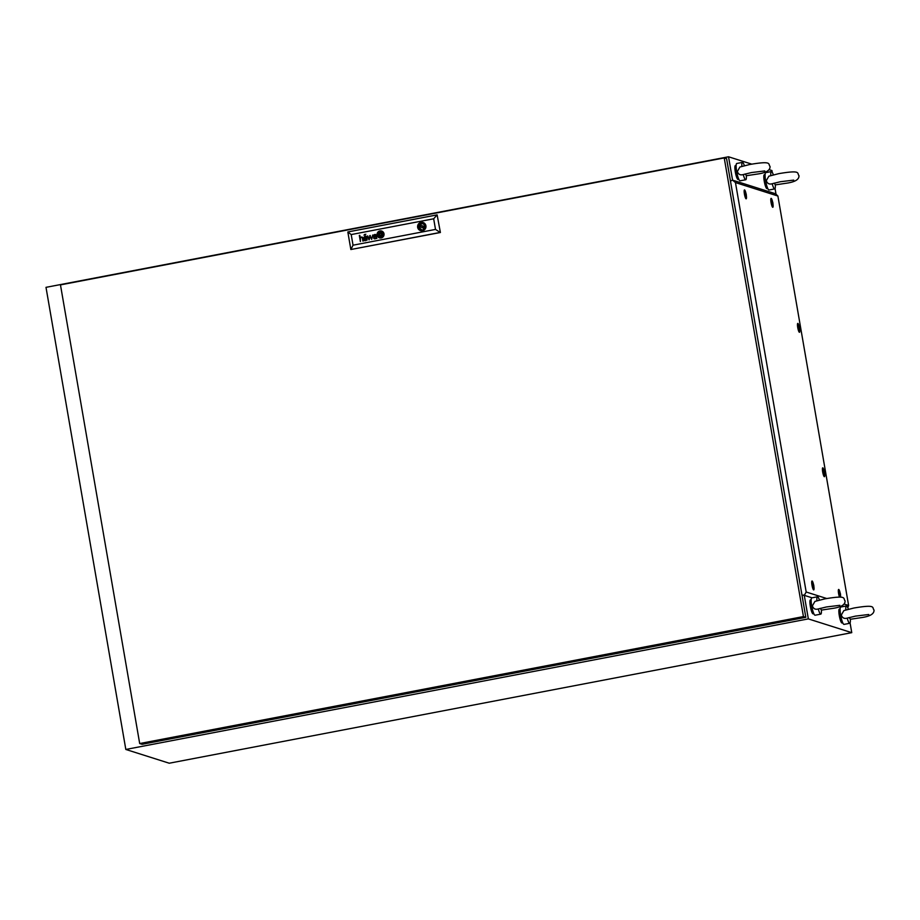 <?xml version="1.0" encoding="UTF-8"?>
<svg xmlns="http://www.w3.org/2000/svg" width="920" height="920" viewBox="0 0 920 920"><rect width="100%" height="100%" fill="white"/><g stroke="black" fill="none" stroke-linecap="round" stroke-linejoin="round"><path stroke-width="1.38" d="M844.272 604.083L848.619 605.463L777.894 196.029L735.459 182.574L732.573 180.147L728.525 156.78L46 287.339L125.821 749.455L169.234 763.22L851.759 632.661L850.08 622.943M728.525 156.78L751.709 164.128M769.246 169.694L771.937 170.545L772.236 172.304M125.821 749.455L808.346 618.895L804.275 595.355M808.346 618.895L851.759 632.661M776.02 194.2L775.054 188.554M745.165 173.972L746.327 175.536A8.832 1.61 -100.8 0 1 745.763 179.745A8.832 1.61 -100.8 0 1 743.245 174.558C740.289 175.421 738.323 174.386 737.357 171.477L739.898 167.014L749.88 164.461C772.949 160.552 767.809 164.197 770.029 166.416C770.373 170.395 765.865 172.983 756.527 174.179L746.338 175.708M738.794 179.273L738.035 179.423A7.072 1.288 -100.8 0 1 735.321 172.04A7.072 1.288 -100.8 0 1 735.379 165.542L736.138 165.393M745.763 179.745L740.071 180.826A8.832 1.61 -100.8 0 1 736.678 171.603A8.832 1.61 -100.8 0 1 736.759 163.472L742.44 162.392A8.832 1.61 -100.8 0 1 744.383 165.657M741.853 166.347A8.832 1.61 -100.8 0 1 742.44 162.392M764.796 170.936L751.433 172.569L743.245 174.558M774.111 183.149L775.272 184.713A8.832 1.61 -100.8 0 1 774.697 188.91A8.832 1.61 -100.8 0 1 772.19 183.736C769.235 184.598 767.269 183.563 766.303 180.642L768.844 176.191L778.826 173.638C801.895 169.717 796.743 173.374 798.962 175.593C799.307 179.572 794.811 182.16 785.461 183.356L775.284 184.886M767.74 188.45L766.981 188.6A7.072 1.288 -100.8 0 1 764.255 181.217A7.072 1.288 -100.8 0 1 764.324 174.708L765.083 174.57M774.697 188.91L769.016 190.003A8.832 1.61 -100.8 0 1 765.624 180.78A8.832 1.61 -100.8 0 1 765.693 172.649L771.385 171.557A8.832 1.61 -100.8 0 1 773.329 174.834M770.799 175.524A8.832 1.61 -100.8 0 1 771.385 171.557M793.73 180.113L780.367 181.734L772.19 183.736M849.137 617.538L850.31 619.102A8.832 1.61 -100.8 0 1 849.735 623.3A8.832 1.61 -100.8 0 1 847.216 618.125C844.261 618.987 842.294 617.952 841.328 615.031L843.87 610.581L853.852 608.028C876.921 604.106 871.78 607.763 874 609.983C874.345 613.962 869.837 616.549 860.499 617.745L850.321 619.275M842.766 622.84L842.007 622.978A7.072 1.288 -100.8 0 1 839.293 615.606A7.072 1.288 -100.8 0 1 839.35 609.097L840.109 608.959M849.735 623.3L844.043 624.393A8.832 1.61 -100.8 0 1 840.65 615.169A8.832 1.61 -100.8 0 1 840.731 607.039L846.411 605.946A8.832 1.61 -100.8 0 1 848.355 609.224M845.825 609.914A8.832 1.61 -100.8 0 1 846.411 605.946M868.768 614.502L855.404 616.124L847.216 618.125M820.203 608.361L821.364 609.925A8.832 1.61 -100.8 0 1 820.789 614.134A8.832 1.61 -100.8 0 1 818.282 608.948C815.315 609.81 813.36 608.775 812.383 605.866L814.936 601.404L824.918 598.851C847.987 594.941 842.835 598.586 845.054 600.806C845.399 604.785 840.903 607.372 831.553 608.568L821.376 610.098M813.82 613.663L813.073 613.812A7.072 1.288 -100.8 0 1 810.347 606.429A7.072 1.288 -100.8 0 1 810.416 599.92L811.164 599.782M820.789 614.134L815.108 615.216A8.832 1.61 -100.8 0 1 811.704 605.992A8.832 1.61 -100.8 0 1 811.785 597.862L817.477 596.781A8.832 1.61 -100.8 0 1 819.421 600.047M816.891 600.737A8.832 1.61 -100.8 0 1 817.477 596.781M839.822 605.325L826.459 606.958L818.282 608.948M724.224 157.918L60.467 284.889L139.69 743.544L803.447 616.572L724.224 157.918L726.593 158.677L805.817 617.32L803.447 616.572M805.817 617.32L142.059 744.291L139.69 743.544M421.544 227.401L422.36 227.654A0.885 0.862 -72.4 0 0 423.487 226.872A0.885 0.862 -72.4 0 0 422.889 225.975L422.084 225.722A0.885 0.862 -72.4 0 0 420.946 226.504A0.885 0.862 -72.4 0 0 421.969 227.424A0.885 0.862 -72.4 0 0 422.084 225.722M381.202 232.921L381.098 232.898A2.668 2.61 107.6 0 0 380.834 232.978A938.848 918.666 107.6 0 0 380.454 233.105A7.13 6.969 -72.4 0 0 380.213 233.185A6.555 6.405 -72.4 0 0 379.362 233.577A1.173 1.15 -72.4 0 0 379.109 233.761L379.051 233.898A2.702 2.645 -72.4 0 0 379.074 234.025A5.83 5.704 -72.4 0 0 379.224 234.519A33.407 32.694 -72.4 0 0 379.419 235.06A4.588 4.497 -72.4 0 0 379.638 235.566A2.748 2.691 -72.4 0 0 379.787 235.819L380.017 235.98A3.001 2.932 -72.4 0 0 380.282 235.911A20.504 20.067 -72.4 0 0 380.661 235.784A10.062 9.844 -72.4 0 0 380.903 235.692A8.544 8.36 107.6 0 0 381.374 235.497A8.544 8.36 107.6 0 1 380.914 235.692L380.903 235.692M379.96 235.98L380.017 235.98A3.001 2.932 -72.4 0 0 380.293 235.911A20.504 20.067 -72.4 0 0 380.673 235.784A10.062 9.844 -72.4 0 0 380.914 235.692M380.247 236.371L380.27 236.371A3.254 3.185 -72.4 0 0 380.73 236.221A6.382 6.244 -72.4 0 0 380.972 236.106A5.761 5.635 107.6 0 0 381.558 235.796A4.439 4.347 107.6 0 0 381.823 235.623A3.404 3.335 107.6 0 0 382.087 235.416A0.77 0.759 107.6 0 0 382.133 235.37A15.111 14.789 107.6 0 0 382.248 235.244A0.747 0.724 107.6 0 0 382.444 234.922L382.455 234.738A3.806 3.726 107.6 0 0 382.386 234.462A3.208 3.139 107.6 0 0 382.214 234.025A23.862 23.345 107.6 0 0 382.03 233.645A2.886 2.829 107.6 0 0 381.88 233.358A9.016 8.832 107.6 0 0 381.65 233.013A1.472 1.438 107.6 0 0 381.524 232.863A3.473 3.404 107.6 0 0 381.34 232.679A0.713 0.701 107.6 0 0 381.087 232.53L380.788 232.53A24.713 24.184 107.6 0 0 380.385 232.668A2.829 2.772 107.6 0 0 380.132 232.76A4.151 4.059 -72.4 0 0 379.741 232.978A20.849 20.401 -72.4 0 0 379.373 233.197A2.403 2.346 -72.4 0 0 378.925 233.577L378.925 233.577A1.438 1.403 107.6 0 0 378.729 233.829L378.672 234.197A4.635 4.542 -72.4 0 0 378.764 234.496A3.082 3.024 -72.4 0 0 378.856 234.761A8.521 8.337 -72.4 0 0 379.132 235.336A3.818 3.737 -72.4 0 0 379.534 235.945A1.886 1.84 -72.4 0 0 379.845 236.256A0.793 0.782 -72.4 0 0 380.029 236.359L380.247 236.371M365.78 236.762L365.769 236.762A0.621 0.609 107.6 0 0 365.642 236.739A1.403 1.368 -72.4 0 0 364.895 236.877A0.839 0.828 -72.4 0 0 364.423 237.463A1.46 1.438 -72.4 0 0 364.435 237.935L363.952 238.027A1.38 1.357 107.6 0 1 364.883 236.452A3.438 3.369 107.6 0 1 365.194 236.359A1.368 1.334 107.6 0 1 365.389 236.325A11.431 11.189 107.6 0 1 365.539 236.314A1.115 1.092 107.6 0 1 365.688 236.314A4.519 4.416 107.6 0 1 365.827 236.325A0.931 0.92 107.6 0 1 366.195 236.428L366.332 236.52A1.391 1.357 107.6 0 1 366.447 236.647L366.516 236.762A5.002 4.887 107.6 0 1 366.574 236.888A0.747 0.736 107.6 0 1 366.62 237.003A31.165 30.486 107.6 0 1 366.678 237.233A2.058 2.012 107.6 0 1 366.723 237.452L367.103 239.729A1.92 1.874 -72.4 0 0 367.137 239.855A0.724 0.701 -72.4 0 0 367.172 239.982L366.712 240.143A0.713 0.701 107.6 0 1 366.678 240.016L366.666 239.89A1.702 1.667 -72.4 0 1 365.769 240.591A2.668 2.61 107.6 0 1 365.504 240.649A1.817 1.771 107.6 0 1 365.493 240.66A1.817 1.771 107.6 0 1 365.217 240.683A1.127 1.104 107.6 0 1 364.906 238.395A6.658 6.52 107.6 0 1 365.355 238.211A7.245 7.084 107.6 0 1 365.608 238.13L366.252 237.521A2.748 2.691 -72.4 0 0 366.206 237.291A1.23 1.208 -72.4 0 0 366.114 237.061A0.586 0.575 -72.4 0 0 365.884 236.808A0.621 0.609 107.6 0 0 365.769 236.762L365.78 236.762A0.621 0.609 107.6 0 1 365.895 236.819L365.884 236.808M366.378 238.245L366.505 238.981L366.378 238.245A5.968 5.842 -72.4 0 0 366.022 238.361L365.666 238.475A6.497 6.359 107.6 0 0 365.412 238.567A2.127 2.081 -72.4 0 0 365.067 238.74A1.115 1.092 -72.4 0 0 365.711 240.212A1.483 1.449 -72.4 0 0 365.953 240.108A1.288 1.254 107.6 0 0 366.321 239.832A1.288 1.254 107.6 0 1 365.964 240.12L365.953 240.108M365.171 240.223L365.171 240.223A0.736 0.724 -72.4 0 0 365.7 240.212A1.483 1.449 -72.4 0 0 365.964 240.12M374.681 238.395L374.681 238.395A0.713 0.69 107.6 0 1 374.681 238.395A0.943 0.931 107.6 0 0 375.222 238.383A1.725 1.69 -72.4 0 0 375.486 238.291A1.725 1.69 -72.4 0 1 375.222 238.383L375.222 238.383A0.943 0.931 107.6 0 1 374.175 237.475L374.221 237.325A0.954 0.943 107.6 0 1 374.486 236.992A2.587 2.53 107.6 0 1 374.635 236.888A1.092 1.069 107.6 0 1 374.785 236.808A7.36 7.199 107.6 0 1 374.946 236.75A5.048 4.945 107.6 0 1 375.187 236.658L376.038 237.153A2.507 2.449 -72.4 0 1 376.061 237.348A2.507 2.449 -72.4 0 0 376.05 237.164L376.038 237.153M374.405 238.82A0.977 0.954 -72.4 0 1 373.968 238.533L373.957 238.521A1.254 1.23 -72.4 0 1 373.75 238.142L373.738 238.142A1.426 1.403 -72.4 0 1 373.658 237.728L373.647 237.716A1.069 1.046 -72.4 0 1 373.716 237.337L373.704 237.337A1.115 1.092 -72.4 0 1 373.934 236.934L373.922 236.934A1.254 1.219 -72.4 0 1 374.187 236.716A2.001 1.955 -72.4 0 1 374.486 236.555L374.474 236.555A5.348 5.232 -72.4 0 1 374.888 236.394A9.395 9.188 107.6 0 1 375.141 236.314A9.395 9.188 107.6 0 0 374.877 236.394L374.877 236.394A5.348 5.232 -72.4 0 0 374.474 236.555A2.001 1.955 -72.4 0 0 374.175 236.716A1.254 1.219 -72.4 0 0 374.911 238.855A2.334 2.277 -72.4 0 0 375.544 238.671A1.495 1.46 107.6 0 0 376.084 238.222A2.495 2.449 107.6 0 0 376.188 238.061A1.69 1.656 107.6 0 0 376.222 238.28A1.69 1.656 107.6 0 1 376.199 238.073L376.188 238.061M380.259 236.785A0.977 0.966 -72.4 0 0 380.512 236.762A2.208 2.162 -72.4 0 0 380.811 236.67A11.327 11.086 -72.4 0 0 381.053 236.578L381.053 236.578A2.415 2.369 107.6 0 0 381.409 236.394A2.415 2.369 107.6 0 1 381.064 236.578A11.327 11.086 -72.4 0 1 380.822 236.67L380.811 236.67A2.208 2.162 -72.4 0 1 380.523 236.762L380.512 236.762A0.977 0.966 -72.4 0 1 380.247 236.785L380.247 236.785A1.023 1 -72.4 0 1 380.017 236.739A1.023 1 -72.4 0 0 380.259 236.785M379.937 237.118A1.702 1.667 -72.4 0 1 379.834 237.084L379.822 237.072A2.772 2.714 -72.4 0 1 379.178 236.704L379.166 236.704A3.404 3.335 -72.4 0 1 378.534 236.037L378.522 236.037A4.14 4.048 -72.4 0 1 378.028 235.106L378.016 235.106A2.357 2.311 -72.4 0 1 377.878 234.508L377.867 234.496A1.575 1.541 -72.4 0 1 378.005 233.668L377.993 233.668A3.3 3.231 -72.4 0 1 379.983 231.851A3.093 3.024 107.6 0 1 380.236 231.771A2.139 2.093 -72.4 0 1 380.604 231.702L380.592 231.69A2.139 2.093 -72.4 0 0 380.224 231.759A3.093 3.024 107.6 0 0 379.971 231.84L379.971 231.84A3.622 3.553 -72.4 0 0 377.993 233.668A1.575 1.541 -72.4 0 0 377.867 234.496A2.357 2.311 -72.4 0 0 378.016 235.106A4.14 4.048 -72.4 0 0 378.522 236.037A3.404 3.335 -72.4 0 0 379.166 236.704A2.772 2.714 -72.4 0 0 379.822 237.072A1.702 1.667 -72.4 0 0 380.891 237.118A2.806 2.737 -72.4 0 0 381.133 237.038A4.151 4.059 107.6 0 0 382.156 236.452A3.312 3.231 107.6 0 0 382.95 235.554A2.173 2.127 107.6 0 0 383.237 234.738A1.449 1.414 107.6 0 0 383.214 234.14A4.703 4.6 107.6 0 0 383.007 233.542A3.024 2.967 107.6 0 0 382.513 232.737A5.888 5.761 107.6 0 0 382.041 232.254A2.288 2.242 107.6 0 0 380.822 231.702A2.173 2.127 107.6 0 1 381.236 231.782M381.639 231.035A3.576 3.496 -72.4 0 0 377.062 234.232A3.576 3.496 -72.4 0 0 381.167 237.946A3.576 3.496 -72.4 0 0 381.639 231.035A3.576 3.496 -72.4 0 0 377.073 234.232A3.576 3.496 -72.4 0 0 379.477 237.855M381.386 231.403A3.289 3.208 107.6 0 1 382.076 231.725A3.289 3.208 107.6 0 0 381.374 231.403L381.374 231.403A3.289 3.208 107.6 0 1 381.386 231.403A3.289 3.208 107.6 0 0 381.122 231.334A2.288 2.231 107.6 0 0 380.155 231.334A4.174 4.082 107.6 0 0 379.902 231.403A3.415 3.346 -72.4 0 0 377.614 233.542A2.518 2.461 -72.4 0 0 377.522 235.002A3.519 3.438 -72.4 0 0 379.431 237.371A2.576 2.518 -72.4 0 0 379.73 237.486A2.576 2.518 -72.4 0 0 379.741 237.486A2.576 2.518 -72.4 0 0 381.213 237.486L381.213 237.486A3.013 2.955 -72.4 0 1 380.972 237.555L380.96 237.544A2.576 2.518 -72.4 0 0 380.972 237.555M379.741 237.486L379.73 237.486A2.576 2.518 -72.4 0 0 380.937 237.555A2.576 2.518 -72.4 0 0 380.96 237.544M423.085 222.479A4.266 4.174 -72.4 0 0 417.634 226.757A4.266 4.174 -72.4 0 0 422.51 230.736A4.266 4.174 -72.4 0 0 421.958 222.295A4.266 4.174 -72.4 0 0 420.497 230.621M423.372 230.483L423.142 229.149A2.944 2.886 -72.4 0 0 422.188 223.64L421.958 222.295M364.527 234.427L364.021 235.209M365.792 234.186L365.286 234.968M353.038 245.191L435.505 229.413L433.665 218.787L351.198 234.565L353.038 245.191L350.853 249.515L440.392 232.507L437.126 214.877L440.392 232.507M375.797 235.704L375.141 236.314L375.785 235.704A7.084 6.934 107.6 0 0 375.739 235.508A7.084 6.934 107.6 0 1 375.797 235.704L375.785 235.704M376.372 238.464L376.464 238.475A0.851 0.828 -72.4 0 0 376.579 238.464L376.889 238.291A0.908 0.885 -72.4 0 1 376.843 238.28L376.683 238.107A1.058 1.035 -72.4 0 1 376.636 237.946L376.234 235.554A3.174 3.105 -72.4 0 0 376.142 235.152A1.104 1.081 -72.4 0 0 375.601 234.554A1.506 1.483 -72.4 0 0 374.601 234.565A2.208 2.162 -72.4 0 0 373.957 234.876A1.196 1.161 -72.4 0 0 373.485 236.198L373.957 236.106A2.127 2.081 107.6 0 1 373.934 235.911A1.161 1.138 107.6 0 1 374.566 234.991A2.162 2.116 107.6 0 1 374.98 234.91A0.862 0.851 107.6 0 1 375.314 234.945L375.325 234.945A0.862 0.851 107.6 0 1 375.325 234.945A0.862 0.851 107.6 0 1 375.337 234.956M375.601 234.554L375.601 234.554A0.759 0.747 -72.4 0 0 375.59 234.554A1.506 1.483 -72.4 0 0 374.612 234.577A2.208 2.162 -72.4 0 0 373.968 234.876A1.196 1.161 -72.4 0 0 373.497 236.198M370.277 235.486L369.311 239.211L367.241 236.06L369.127 239.89L370.116 236.164L371.645 239.407L372.692 235.014L371.841 238.717L369.794 235.577L369.311 239.211M360.237 237.866A1.357 1.322 -72.4 0 1 360.421 237.647L360.41 237.647A5.934 5.807 107.6 0 1 360.559 237.486A1.127 1.104 107.6 0 1 360.755 237.337L360.755 237.337A2.38 2.323 -72.4 0 1 361.318 237.095A2.38 2.323 -72.4 0 0 360.766 237.348A1.127 1.104 107.6 0 0 360.571 237.498L360.559 237.486A5.934 5.807 107.6 0 0 360.421 237.647A1.357 1.322 -72.4 0 0 360.226 237.866L359.8 235.336M361.916 237.061A1.495 1.46 -72.4 0 0 361.318 237.095L361.318 237.095A1.495 1.46 -72.4 0 1 361.928 237.061L361.916 237.061A1.15 1.127 -72.4 0 1 362.089 237.095A1.15 1.127 -72.4 0 0 361.928 237.061M360.387 241.558L359.329 235.428L360.387 241.558L360.387 238.751A1.38 1.357 107.6 0 1 360.364 238.636A7.797 7.624 107.6 0 1 360.364 238.533A0.724 0.701 107.6 0 1 360.364 238.429A1.345 1.322 107.6 0 1 360.375 238.314L360.398 238.222A1.414 1.38 107.6 0 1 360.433 238.119A0.69 0.667 107.6 0 1 360.778 237.705A1.702 1.667 107.6 0 1 361.445 237.463A0.908 0.885 107.6 0 1 362.308 238.027A2.185 2.139 107.6 0 1 362.399 238.337L363.342 240.994L362.871 238.245A2.645 2.587 -72.4 0 0 362.848 238.119A11.189 10.948 -72.4 0 0 362.791 237.889A1.242 1.208 107.6 0 0 362.733 237.693A1.621 1.587 -72.4 0 0 362.618 237.486A0.839 0.828 -72.4 0 0 362.089 237.095M381.719 236.21A29.52 28.888 107.6 0 1 381.409 236.394L381.409 236.394A29.52 28.888 107.6 0 0 381.731 236.21L381.719 236.21A2.656 2.599 107.6 0 0 382.099 235.911A2.656 2.599 107.6 0 1 381.731 236.21M382.352 235.669A9.292 9.096 107.6 0 1 382.099 235.911L382.099 235.911A9.292 9.096 107.6 0 0 382.363 235.669L382.352 235.669A1.897 1.851 107.6 0 0 382.8 234.956A0.885 0.874 107.6 0 0 382.8 234.312A7.728 7.555 107.6 0 0 382.709 234.048A7.728 7.555 107.6 0 1 382.812 234.324A1.081 1.058 107.6 0 1 382.812 234.956A1.759 1.725 107.6 0 1 382.363 235.669M382.341 233.289A3.99 3.91 107.6 0 1 382.709 234.048L382.709 234.048A3.99 3.91 107.6 0 0 382.352 233.289L382.341 233.289A4.404 4.312 107.6 0 0 382.065 232.898A4.404 4.312 107.6 0 1 382.352 233.289M380.029 236.739L380.017 236.739A1.023 1 -72.4 0 1 379.799 236.636A2.978 2.921 -72.4 0 1 378.718 235.486A5.991 5.865 -72.4 0 1 378.407 234.864A2.61 2.553 -72.4 0 1 378.281 234.45L378.258 234.289A1.472 1.438 -72.4 0 1 378.683 233.3A5.623 5.497 -72.4 0 1 379.201 232.817A2.76 2.702 -72.4 0 1 379.603 232.541A6.164 6.037 -72.4 0 1 380.063 232.311A7.119 6.969 107.6 0 1 380.305 232.208A1.656 1.621 107.6 0 1 380.696 232.105A0.805 0.782 107.6 0 1 381.225 232.196L381.225 232.196A1.15 1.127 107.6 0 0 381.11 232.15A1.15 1.127 107.6 0 1 381.11 232.15L381.098 232.15M435.505 229.413L440.151 232.438L350.853 249.515L347.829 231.955L437.126 214.877L433.665 218.787M347.829 231.955L351.198 234.565M420.256 222.628L420.486 223.962A2.944 2.886 -72.4 0 0 421.44 229.482L421.671 230.816M382.363 236.9A3.45 3.369 107.6 0 1 381.213 237.486A3.45 3.369 107.6 0 0 382.375 236.9L382.363 236.9A3.726 3.645 107.6 0 0 383.18 236.003A3.726 3.645 107.6 0 1 382.375 236.9M383.64 234.761A2.921 2.864 107.6 0 1 383.18 236.003L383.18 236.003A2.921 2.864 107.6 0 0 383.651 234.761L383.64 234.761A2.438 2.38 107.6 0 0 383.559 233.726A2.438 2.38 107.6 0 1 383.651 234.761M383.03 232.633A3.944 3.852 107.6 0 1 383.559 233.726L383.559 233.726A3.944 3.852 107.6 0 0 383.042 232.645L383.03 232.633A3.312 3.243 107.6 0 0 382.065 231.713A3.312 3.243 107.6 0 1 383.042 232.645M375.728 238.142A1.426 1.391 -72.4 0 1 375.486 238.291L375.475 238.28A1.426 1.391 -72.4 0 0 375.877 237.981A0.77 0.747 -72.4 0 0 376.061 237.348L376.061 237.348A1.15 1.115 -72.4 0 1 376.061 237.555L376.05 237.555A0.77 0.747 -72.4 0 1 376.015 237.762L376.004 237.762A0.77 0.747 -72.4 0 1 375.889 237.981L375.877 237.981A1.104 1.081 -72.4 0 1 375.728 238.142L375.705 238.13M375.923 236.428L376.05 237.164M371.853 238.728L372.692 235.025M370.127 236.164L371.657 239.407M367.781 235.968L369.138 239.878M366.471 239.591A0.816 0.793 107.6 0 1 366.321 239.832L366.321 239.832A0.816 0.793 107.6 0 0 366.482 239.591L366.471 239.591A0.724 0.701 107.6 0 0 366.528 239.2A1.725 1.69 107.6 0 0 366.505 238.981A1.725 1.69 107.6 0 1 366.539 239.372A0.724 0.701 107.6 0 1 366.482 239.591M364.872 240.637A0.966 0.954 107.6 0 1 364.481 238.694A1.552 1.518 107.6 0 1 364.918 238.395A6.658 6.52 107.6 0 1 365.366 238.222A7.245 7.084 107.6 0 1 365.619 238.13L366.321 237.9M366.332 237.912L366.263 237.532A2.748 2.691 -72.4 0 0 366.217 237.291A1.23 1.208 -72.4 0 0 366.125 237.061A0.586 0.575 -72.4 0 0 365.895 236.819M363.964 238.015A1.38 1.357 107.6 0 1 364.895 236.463A3.438 3.369 107.6 0 1 365.205 236.359A1.368 1.334 107.6 0 1 365.401 236.336A11.431 11.189 107.6 0 1 365.55 236.314A1.115 1.092 107.6 0 1 365.7 236.314A4.519 4.416 107.6 0 1 365.838 236.325A0.931 0.92 107.6 0 1 366.034 236.371M361.813 237.498L361.813 237.498A0.885 0.874 107.6 0 1 362.319 238.027A2.185 2.139 107.6 0 1 362.411 238.337L362.882 241.086M381.064 232.518L380.799 232.53A24.713 24.184 107.6 0 0 380.397 232.668A2.829 2.772 107.6 0 0 380.144 232.771L380.132 232.76A4.151 4.059 -72.4 0 0 379.753 232.978A20.849 20.401 -72.4 0 0 379.385 233.208A2.403 2.346 -72.4 0 0 378.936 233.577A1.438 1.403 107.6 0 0 378.741 233.829L378.683 234.197A4.635 4.542 -72.4 0 0 378.775 234.508A3.082 3.024 -72.4 0 0 378.867 234.772A8.521 8.337 -72.4 0 0 379.143 235.336A3.818 3.737 -72.4 0 0 379.546 235.945A1.886 1.84 -72.4 0 0 379.856 236.256A0.793 0.782 -72.4 0 0 380.041 236.359L380.052 236.359M381.823 235.267A4.393 4.301 107.6 0 1 381.374 235.497L381.374 235.497A4.393 4.301 107.6 0 0 381.834 235.267L381.823 235.267A0.989 0.966 107.6 0 0 381.972 235.152A0.989 0.966 107.6 0 1 381.834 235.267M382.053 234.91A1.46 1.426 107.6 0 1 382.065 234.991L382.065 234.991A1.46 1.426 107.6 0 0 382.065 234.91L382.053 234.91A5.612 5.485 107.6 0 0 381.892 234.358A5.612 5.485 107.6 0 1 382.065 234.91M381.731 233.91A131.629 128.8 107.6 0 1 381.892 234.358L381.892 234.358A131.629 128.8 107.6 0 0 381.742 233.91L381.731 233.91A4.439 4.347 107.6 0 0 381.581 233.553A4.439 4.347 107.6 0 1 381.742 233.91M379.856 235.474L379.546 233.726L381.271 233.404L379.546 233.726L379.845 235.486L381.57 235.152L381.271 233.404M421.44 229.482L422.429 230.759M421.992 222.467L421.026 222.651L421.291 224.227L420.486 223.962M421.291 224.227A2.944 2.886 -72.4 0 0 421.337 229.459M423.096 223.916A2.944 2.886 -72.4 0 0 423.004 223.893L422.188 223.64M746.373 195.753A4.531 0.828 -100.8 0 1 746.097 198.823A4.531 0.828 -100.8 0 1 744.429 194.097A4.531 0.828 -100.8 0 1 744.406 189.968A4.531 0.828 -100.8 0 1 745.798 192.717M773.007 204.194A4.531 0.828 -100.8 0 1 772.719 207.264A4.531 0.828 -100.8 0 1 771.063 202.538A4.531 0.828 -100.8 0 1 771.029 198.409A4.531 0.828 -100.8 0 1 772.42 201.158M799.687 329.233A4.531 0.828 -100.8 0 1 799.411 332.304A4.531 0.828 -100.8 0 1 797.744 327.577A4.531 0.828 -100.8 0 1 797.709 323.438A4.531 0.828 -100.8 0 1 799.112 326.197M824.63 473.639A4.531 0.828 -100.8 0 1 824.355 476.709A4.531 0.828 -100.8 0 1 822.687 471.983A4.531 0.828 -100.8 0 1 822.664 467.854A4.531 0.828 -100.8 0 1 824.055 470.603M839.5 597.068A4.531 0.828 -100.8 0 1 838.603 593.607A4.531 0.828 -100.8 0 1 838.58 589.478A4.531 0.828 -100.8 0 1 839.971 592.227M813.924 586.822A4.531 0.828 -100.8 0 1 813.648 589.893A4.531 0.828 -100.8 0 1 811.981 585.166A4.531 0.828 -100.8 0 1 811.946 581.037A4.531 0.828 -100.8 0 1 813.349 583.786M735.459 182.574L806.184 592.008L826.723 598.518M840.546 595.263A4.531 0.828 -100.8 0 1 840.673 597.126M802.01 595.251L804.298 595.355L806.184 592.008M730.469 181.079L732.573 180.147L775.583 193.775L777.894 196.029M840.995 606.993L839.822 606.613M812.049 597.816L804.298 595.355M848.619 605.463L847.78 607.706M802.021 595.344L803.597 595.044M813.027 584.441C813.395 586.58 813.671 587.178 813.866 586.235L813.165 583.728M813.728 586.96L813.866 586.235M813.521 586.419L812.739 584.499M813.809 585.453L813.924 586.891L813.073 585.223L813.314 583.728L813.809 585.453M813.924 586.891L813.763 588.351A3.53 0.644 -100.8 0 1 813.533 588.915A3.53 0.644 -100.8 0 1 812.176 585.235A3.53 0.644 -100.8 0 1 812.21 581.98A3.53 0.644 -100.8 0 1 812.636 582.417L813.314 583.728M839.649 592.882C840.018 595.021 840.293 595.619 840.489 594.676L839.787 592.158M840.351 595.401L840.489 594.676M840.144 594.849L840.201 594.734C839.833 592.595 839.557 591.997 839.362 592.94M840.443 593.894L840.546 595.332L839.695 593.664L839.937 592.169L840.443 593.894M840.546 595.332L840.397 596.793A3.53 0.644 -100.8 0 1 840.339 597.103M839.822 597.068A3.53 0.644 -100.8 0 1 838.81 593.664A3.53 0.644 -100.8 0 1 838.833 590.421A3.53 0.644 -100.8 0 1 839.258 590.858L839.937 592.169M823.733 471.258L824.573 473.064L823.871 470.546M824.435 473.777L824.573 473.064M824.228 473.236L823.446 471.316M824.515 472.282L824.63 473.708L823.779 472.041L824.021 470.546L824.515 472.282M824.63 473.708L824.481 475.168A3.53 0.644 -100.8 0 1 824.239 475.743A3.53 0.644 -100.8 0 1 822.882 472.052A3.53 0.644 -100.8 0 1 822.917 468.797A3.53 0.644 -100.8 0 1 823.342 469.234L824.021 470.546M798.779 326.853C799.158 328.992 799.434 329.59 799.63 328.647C799.25 326.508 798.974 325.91 798.779 326.853L798.928 326.128M799.491 329.372L799.63 328.647M799.284 328.82L798.502 326.91M799.572 327.865L799.687 329.303L798.836 327.635L799.077 326.128L799.572 327.865M799.687 329.303L799.526 330.763A3.53 0.644 -100.8 0 1 799.296 331.327A3.53 0.644 -100.8 0 1 797.939 327.635A3.53 0.644 -100.8 0 1 797.973 324.392A3.53 0.644 -100.8 0 1 798.399 324.829L799.077 326.128M772.098 201.814L772.938 203.619L772.236 201.1M772.8 204.332L772.938 203.619M772.593 203.791L772.65 203.665C772.282 201.526 772.006 200.928 771.811 201.871M772.892 202.837L772.995 204.263L772.144 202.595L772.386 201.1L772.892 202.837M772.995 204.263L772.846 205.723A3.53 0.644 -100.8 0 1 772.616 206.298A3.53 0.644 -100.8 0 1 771.259 202.607A3.53 0.644 -100.8 0 1 771.282 199.352A3.53 0.644 -100.8 0 1 771.707 199.801L772.386 201.1M745.476 193.373L746.315 195.178L745.614 192.659M746.178 195.891L746.315 195.178M745.97 195.35L745.188 193.43M746.258 194.396L746.373 195.822L745.522 194.155L745.763 192.659L746.258 194.396M746.373 195.822L746.223 197.294A3.53 0.644 -100.8 0 1 745.994 197.857A3.53 0.644 -100.8 0 1 744.625 194.166A3.53 0.644 -100.8 0 1 744.659 190.911A3.53 0.644 -100.8 0 1 745.085 191.36L745.763 192.659"/></g></svg>
